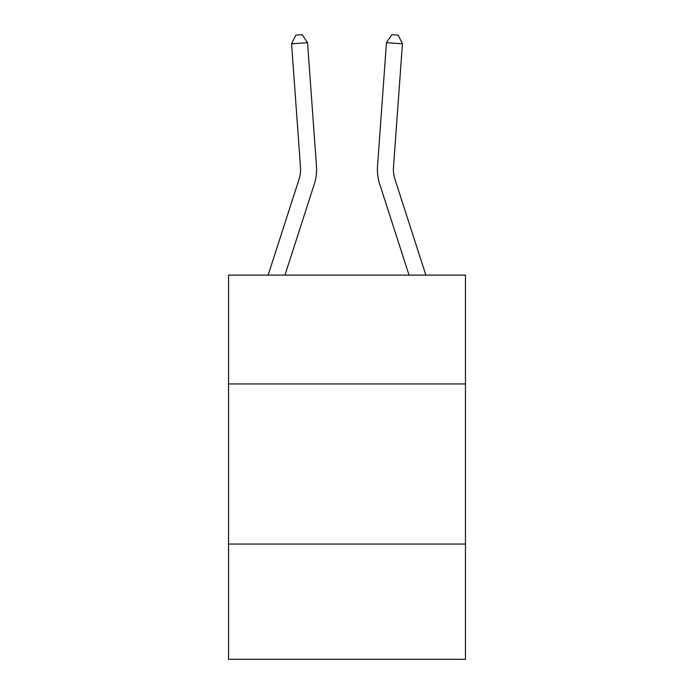 <?xml version="1.0" encoding="UTF-8"?>
<svg xmlns="http://www.w3.org/2000/svg" width="694" height="694" viewBox="0 0 694 694"><rect width="100%" height="100%" fill="white"/><g stroke="black" fill="none" stroke-linecap="round" stroke-linejoin="round"><path stroke-width="1.04" d="M465.457 383.964L465.457 275.11L228.543 275.11L228.543 383.964L465.457 383.964L465.457 659.3L228.543 659.3L228.543 383.964M465.457 544.044L228.543 544.044M316.464 165.996L307.537 42.655L316.464 165.996A48.025 48.025 0 0 1 314.269 184.196L284.965 275.11M268.144 275.11L299.036 179.286A32.019 32.019 0 0 0 300.493 167.15L291.575 43.809L295.765 35.16L302.15 34.7L307.537 42.655L291.575 43.809M299.036 179.286A32.019 32.019 0 0 0 300.493 167.15A32.019 32.019 0 0 1 299.036 179.286A32.019 32.019 0 0 0 300.493 167.15A32.019 32.019 0 0 1 299.036 179.286A32.019 32.019 0 0 0 300.493 167.15M425.856 275.11L394.964 179.286A32.019 32.019 105.4 0 1 393.507 167.15L402.425 43.809L386.463 42.655L377.536 165.996A48.025 48.025 -74.6 0 0 379.731 184.196L409.035 275.11M386.463 42.655L391.85 34.7L398.235 35.16L402.425 43.809"/></g></svg>
